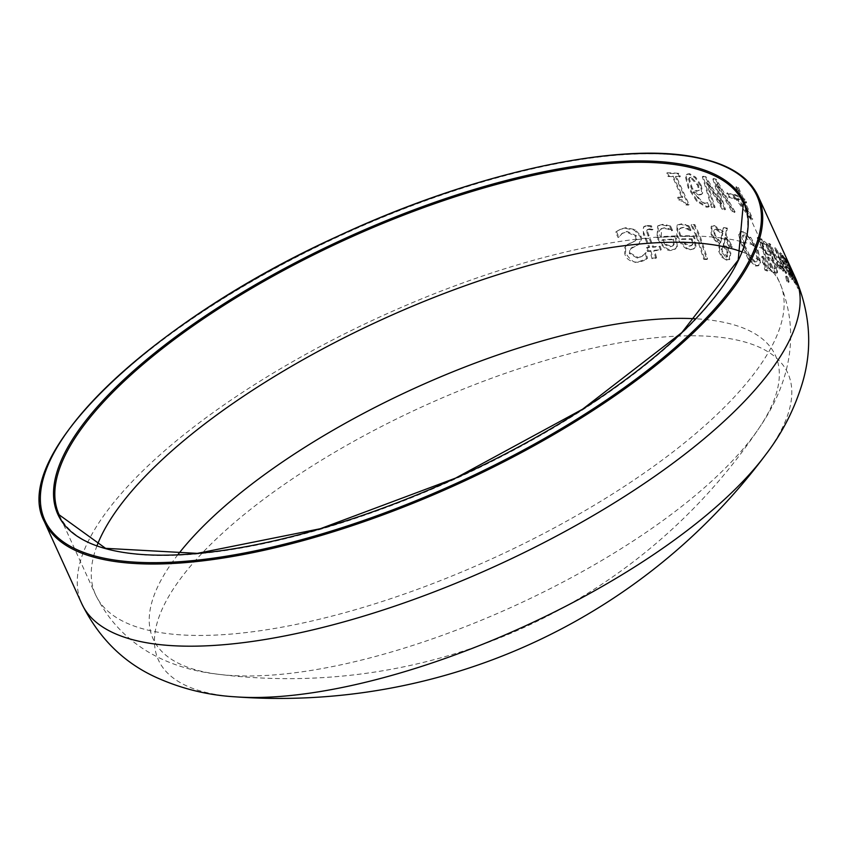 <?xml version="1.0" encoding="UTF-8"?>
<svg xmlns="http://www.w3.org/2000/svg" width="851" height="851" viewBox="0 0 851 851"><rect width="100%" height="100%" fill="white"/><g stroke="black" fill="none" stroke-linecap="round" stroke-linejoin="round"><path stroke-width="0.64" stroke-dasharray="4.25 3.19" d="M788.334 282.596L787.228 277.947A389.62 136.426 -24.5 0 0 785.622 276.586L786.728 281.234A388.641 136.075 155.5 0 1 788.334 282.596L789.132 282.053L788.015 277.415L787.228 277.947M788.015 277.415A390.62 136.766 -24.5 0 0 786.398 276.064L787.526 280.702A389.652 136.437 155.5 0 1 789.132 282.053M787.526 280.702L786.728 281.234M786.398 276.064L785.622 276.586M734.817 199.294L733.073 195.475A391.269 137 -24.5 0 0 726.775 193.283L728.52 197.102A391.269 137 155.5 0 1 734.817 199.294L735.562 198.783L733.828 194.964L733.073 195.475M733.828 194.964A392.247 137.341 -24.5 0 0 727.52 192.773L729.264 196.602A392.247 137.341 155.5 0 1 735.562 198.783M729.264 196.602L728.52 197.102M727.52 192.773L726.775 193.283M667.375 172.753L668.833 175.966A392.247 137.341 155.5 0 1 673.184 176.125L682.779 197.187A392.247 137.341 -24.5 0 0 678.428 197.028L679.747 199.9C681.023 198.772 683.332 200.293 686.683 204.474A392.247 137.341 155.5 0 1 689.119 204.591L676.215 176.274A392.247 137.341 155.5 0 1 680.321 176.519L678.853 173.317A392.247 137.341 -24.5 0 0 667.375 172.753L666.62 173.264L668.078 176.476A391.269 137 155.5 0 1 672.428 176.625L682.023 197.687A391.269 137 -24.5 0 0 677.673 197.538L678.992 200.411L683.045 201.453L685.927 204.974A391.269 137 155.5 0 1 688.374 205.102L675.46 176.774A391.269 137 155.5 0 1 679.566 177.029L678.109 173.817A391.269 137 -24.5 0 0 666.62 173.264M678.853 173.317L678.109 173.817M668.833 175.966L668.078 176.476M673.184 176.125L672.428 176.625M682.779 197.187L682.023 197.687M678.428 197.028L677.673 197.538M680.321 176.519L679.566 177.029M676.215 176.274L675.46 176.774M689.119 204.591L688.374 205.102M686.683 204.474L685.927 204.974M679.747 199.9L678.992 200.411M675.63 238.642L674.662 236.461A391.269 137 -24.5 0 0 660.482 237.184L659.227 233.025L659.461 230.781L660.759 229.11L663.503 228.313L668.152 229.164L671.556 230.876A391.269 137 155.5 0 1 671.747 230.876L669.769 226.547L661.972 224.855L657.6 226.1L656.993 237.727C662.78 247.609 667.641 251.779 671.599 250.226L674.928 249.258L676.588 247.13L675.63 238.642L676.396 238.12L675.428 235.95A392.247 137.341 -24.5 0 0 661.27 236.663L660.482 237.184M673.46 244.599L672.396 246.152L670.28 246.737L665.45 245.014L661.823 240.237A391.215 136.979 155.5 0 1 672.715 239.642L673.46 244.599L674.237 244.077L673.173 245.62L671.056 246.205L666.227 244.482L662.61 239.716A392.194 137.319 155.5 0 1 673.481 239.12L672.715 239.642M662.61 239.716L661.823 240.237M666.227 244.482L665.45 245.014M673.481 239.12L674.237 244.077M675.428 235.95L674.662 236.461M661.27 236.663L661.535 228.579L664.28 227.791L668.918 228.653L668.152 229.164M668.918 228.653L672.322 230.366L671.556 230.876M672.322 230.366A392.247 137.341 155.5 0 1 672.513 230.355L671.747 230.876M672.513 230.355L670.545 226.026L669.769 226.547M670.545 226.026L662.738 224.334L658.376 225.579L657.78 237.195C662.759 246.418 667.631 250.588 672.375 249.705L675.534 248.843L676.588 247.13M677.364 246.609L676.396 238.12M616.443 231.621L618.826 236.876A392.247 137.341 155.5 0 1 619.145 236.823L622.507 233.163L627.123 231.376L636.41 235.759L636.814 239.152L634.803 241.046L627.985 244.216L625.623 246.833L625.591 253.172C631.176 261.183 635.591 264.023 638.867 261.704L647.526 258.257L646.09 252.704A391.098 136.937 -24.5 0 0 645.803 252.736L642.611 255.938L638.229 257.566L630.197 252.992L629.868 250.779L631.208 248.077L639.356 244.067L641.771 238.588L640.92 235.95L635.123 229.589L625.783 227.717L620.262 229.227L615.613 232.185L618.007 237.429A391.269 137 155.5 0 1 618.326 237.376L621.687 233.706L626.315 231.919L635.601 236.301L636.016 239.695L633.995 241.588L627.166 244.769L624.804 247.386L624.772 253.736C626.081 259.183 630.506 262.023 638.037 262.268L642.856 261.034L646.717 258.81L645.281 253.247A390.109 136.596 -24.5 0 0 644.994 253.279L641.803 256.481L637.399 258.119L629.378 253.555L629.772 249.29L638.558 244.609L640.973 239.12L640.122 236.482L634.325 230.121L624.964 228.259L620.379 229.366L615.613 232.185M618.826 236.876L618.007 237.429M619.145 236.823L618.326 237.376M634.74 241.163L635.548 240.62L634.74 241.163M629.761 243.226L628.942 243.78M625.623 246.833L624.804 247.386M645.803 252.736L644.994 253.279M646.09 252.704L645.281 253.247M647.526 258.257L646.717 258.81M694.086 238.514L693.118 236.333A391.269 137 -24.5 0 0 680.023 236.323L678.715 232.142L678.896 229.898L680.023 228.43L682.513 227.813L686.842 228.876L690.044 230.727A391.269 137 155.5 0 1 690.225 230.727L688.246 226.398L680.981 224.345L676.981 225.345L676.8 236.684C681.502 245.769 686.129 250.098 690.682 249.673L693.746 248.886L695.224 246.886L694.086 238.514L694.841 238.003L693.873 235.833A392.247 137.341 -24.5 0 0 680.789 235.812L680.023 236.323M692.267 244.237L691.363 245.673L689.374 246.173L684.853 244.237L681.364 239.386A391.215 136.979 155.5 0 1 691.416 239.344L692.267 244.237L693.022 243.726L692.076 245.184L690.14 245.652L685.619 243.716L682.13 238.865A392.194 137.319 155.5 0 1 692.182 238.833L691.416 239.344M682.13 238.865L681.364 239.386M685.619 243.716L684.853 244.237M692.182 238.833L693.022 243.726M693.873 235.833L693.118 236.333M680.789 235.812L679.492 231.759L680.619 228.036L683.279 227.302L687.597 228.366L686.842 228.876M687.597 228.366L690.799 230.217L690.044 230.727M690.799 230.217A392.247 137.341 155.5 0 1 690.98 230.217L690.225 230.727M690.98 230.217L689.012 225.887L688.246 226.398M689.012 225.887L681.736 223.834L677.736 224.834L677.577 236.163C682.736 245.694 687.363 250.034 691.448 249.162L694.512 248.375L695.224 246.886M695.99 246.364L694.841 238.003M646.249 226.036L643.601 226.855L643.335 234.333L648.887 247.662A390.779 136.83 -24.5 0 0 646.345 247.928L647.483 251.46A390.332 136.671 155.5 0 1 650.026 251.194L652.004 258.715A388.971 136.192 155.5 0 1 655.749 258.342L653.759 250.822A390.332 136.671 155.5 0 1 660.504 250.237L659.355 246.716A390.779 136.83 -24.5 0 0 652.621 247.301L646.335 231.164L646.941 229.93L648.749 229.419L652.004 229.94A391.269 137 155.5 0 1 652.217 229.919L650.59 226.355L646.249 226.036L647.037 225.504L644.388 226.323L642.909 228.93L643.26 231.536L649.685 247.13L648.887 247.662M649.685 247.13A391.758 137.171 -24.5 0 0 647.143 247.396L646.345 247.928M647.143 247.396L648.292 250.917L647.483 251.46M648.292 250.917A391.322 137.022 155.5 0 1 650.824 250.651L650.026 251.194M650.824 250.651L652.823 258.161L652.004 258.715M652.823 258.161A389.971 136.543 155.5 0 1 656.557 257.8L655.749 258.342M656.557 257.8L654.557 250.29L653.759 250.822M654.557 250.29A391.322 137.022 155.5 0 1 661.291 249.705L660.504 250.237M661.291 249.705L660.142 246.184A391.758 137.171 -24.5 0 0 653.419 246.769L647.122 230.632L647.76 229.376L649.536 228.887L652.791 229.408A392.247 137.341 155.5 0 1 653.004 229.398L651.377 225.823L650.59 226.355M651.377 225.823L647.037 225.504M653.004 229.398L652.217 229.919M652.791 229.408L652.004 229.94M647.122 230.632L646.335 231.164M653.419 246.769L652.621 247.301M660.142 246.184L659.355 246.716M696.363 236.599L703.788 259.395A388.311 135.969 155.5 0 1 706.819 259.502L699.394 236.716L694.129 225.143A391.269 137 -24.5 0 0 691.097 225.036L696.363 236.599A391.269 137 -24.5 0 1 699.394 236.716M704.564 258.874A389.322 136.32 155.5 0 1 707.596 258.981L700.15 236.206L694.873 224.643A392.247 137.341 -24.5 0 0 691.852 224.526L697.118 236.089L704.564 258.874L703.788 259.395M691.852 224.526L691.097 225.036M707.596 258.981L706.819 259.502M694.873 224.643L694.129 225.143M727.371 228.153A392.247 137.341 -24.5 0 0 723.935 227.547L723.19 231.6L714.457 225.568L711.893 226.015L711.893 234.142L715.797 240.067L719.935 243.843L719.52 250.992L722.542 256.683L727.382 259.715L729.775 259.268L730.849 253.162L728.584 248.428L724.01 244.269L725.648 237.195L729.775 246.513A391.875 137.213 155.5 0 1 732.456 246.939L726.094 235.089L727.371 228.153L726.626 228.653A391.269 137 -24.5 0 0 723.19 228.047L722.446 232.11L713.712 226.068L711.149 226.515L711.138 234.642L715.042 240.578L719.191 244.343L718.765 251.502L721.776 257.204L726.616 260.236L729.02 259.778L730.094 253.672L727.839 248.939L723.265 244.769L724.903 237.695L729.03 247.024A390.896 136.862 155.5 0 1 731.7 247.45L725.35 235.589L726.626 228.653M726.094 235.089L725.35 235.589M723.935 227.547L723.19 228.047M723.19 231.6L722.446 232.11M732.456 246.939L731.7 247.45M729.775 246.513L729.03 247.024M725.648 237.195L724.903 237.695M719.935 243.843L719.191 244.343M724.01 244.269L723.265 244.769M722.542 256.683L721.776 257.204M720.723 242.439L715.404 235.45L714.34 231.068L715.117 229.387L716.808 229.1L722.839 233.28L720.723 242.439L719.978 242.939L714.659 235.961L713.681 230.983L714.393 229.876L716.053 229.6L722.084 233.78L719.978 242.939M722.839 233.28L722.084 233.78M722.063 248.492L723.244 245.673L726.318 248.641L728.339 254.364L727.169 256.683L722.456 251.502L722.063 248.492L721.308 248.992L722.499 246.173L725.573 249.141L727.222 252.843L726.765 257.034L725.818 257.236L721.701 252.013L721.308 248.992M726.318 248.641L725.573 249.141M723.244 245.673L722.499 246.173M744.529 246.801L741.795 237.663L742.529 235.578L744.231 235.493L753.146 245.716L755.135 249.981L757.252 259.576L756.252 261.831L754.443 261.97L749.508 257.257L744.529 246.801L745.274 246.301L743.668 242.152L743.285 235.078L744.976 234.993C746.604 234.642 749.571 238.046 753.89 245.205L755.879 249.481L758.007 259.066L756.454 261.555L755.209 261.459L750.263 256.747L745.274 246.301M757.411 250.8L750.018 237.94L742.561 231.876L739.615 232.206L738.742 234.557L740.349 242.003L748.486 259.661L755.401 266.033L758.198 265.82L759.741 263.044L757.411 250.8L758.167 250.3L750.763 237.429L743.317 231.376L740.572 231.536L739.487 234.057L741.093 241.503L749.242 259.151L748.486 259.661M749.242 259.151L756.167 265.523L758.964 265.31L759.932 264.204L760.496 262.523L759.741 263.044M760.496 262.523L758.167 250.3M772.006 254.406L766.581 244.609L761.411 239.865A391.269 137 -24.5 0 0 757.188 237.833L762.453 249.396L769.538 270.586A388.694 136.096 155.5 0 1 773.442 272.469L776.782 273.022L776.463 267.405L772.07 258.991L773.187 258.353L772.07 258.991L772.006 254.406A391.269 137 -24.5 0 0 770.123 253.29L770.229 255.651L771.102 255.034L768.974 254.555A392.162 137.309 -24.5 0 0 766.783 253.47L766.028 253.981L760.794 242.322A391.269 137 155.5 0 1 762.368 243.088L766.187 246.12L770.123 253.29M767.336 244.088L762.166 239.354A392.247 137.341 -24.5 0 0 757.943 237.323L763.209 248.886L770.304 270.065A389.705 136.447 155.5 0 1 774.219 271.948L777.559 272.49L777.229 266.895L772.825 258.481L772.761 253.896L771.974 252.024L767.336 244.088L766.581 244.609M772.889 258.64L772.134 259.151M777.559 272.49L776.495 273.299L777.559 272.49M757.943 237.323L757.188 237.833M770.304 270.065L769.538 270.586M766.783 253.47L761.549 241.812A392.247 137.341 155.5 0 1 763.124 242.588L766.942 245.599L770.878 252.779L771.102 255.034L768.219 255.066A391.183 136.968 -24.5 0 0 766.028 253.981M761.549 241.812L760.794 242.322M766.942 245.599L766.187 246.12M771.314 266.991L768.187 257.087A391.928 137.234 155.5 0 1 770.378 258.172L772.942 260.417L775.155 265.172L775.495 268.363L774.559 269.044L772.4 268.427A389.545 136.394 -24.5 0 0 770.549 267.512L767.432 257.587A390.939 136.883 155.5 0 1 769.623 258.683L772.187 260.927L774.389 265.682L774.718 268.884L775.495 268.363L773.165 267.905A390.545 136.745 -24.5 0 0 771.314 266.991L770.549 267.512M768.187 257.087L767.432 257.587M773.676 255.46L778.431 267.969A390.332 136.671 155.5 0 1 780.037 269.033L778.793 265.278L783.282 271.299L781.814 266.895A390.875 136.862 -24.5 0 0 781.739 266.831L777.506 261.778L770.017 244.96A391.269 137 -24.5 0 0 768.41 243.897L773.676 255.46A391.269 137 -24.5 0 1 775.282 256.523M779.569 264.757L784.058 270.778L782.59 266.374A391.864 137.202 -24.5 0 0 782.516 266.31L778.271 261.268L770.783 244.439A392.247 137.341 -24.5 0 0 769.166 243.375L779.197 267.448A391.322 137.022 155.5 0 1 780.803 268.512L779.569 264.757L778.793 265.278M784.058 270.778L783.282 271.299M782.59 266.374L781.814 266.895M782.516 266.31L781.739 266.831M778.271 261.268L777.506 261.778M780.803 268.512L780.037 269.033M779.197 267.448L778.431 267.969M769.166 243.375L768.41 243.897M770.783 244.439L770.017 244.96M791.792 271.501L786.515 259.938L785.718 260.48A391.269 137 -24.5 0 0 784.696 259.012L794.685 283.117A390.332 136.671 155.5 0 1 795.696 284.585L794.802 281.755L797.589 288.042L798.078 288.638L798.898 288.085L798.419 287.489C799.61 289.595 799.036 287.415 796.685 280.968L789.792 265.608A392.247 137.341 -24.5 0 0 788.962 264.012L797.057 282.606L791.792 271.501A392.247 137.341 -24.5 0 1 794.238 275.575M794.355 277.692L793.547 278.234L785.718 260.48M786.515 259.938A392.247 137.341 -24.5 0 0 785.494 258.47L784.696 259.012M785.494 258.47L795.494 282.564L794.685 283.117M795.494 282.564A391.322 137.022 155.5 0 1 796.504 284.032L795.696 284.585M796.504 284.032L795.611 281.213L794.802 281.755M795.611 281.213L798.419 287.489L797.589 288.042L795.866 281.521L788.962 266.161A391.269 137 -24.5 0 0 788.154 264.565L794.26 278.022L796.079 283.574L793.547 278.234M796.249 283.16L797.057 282.606L796.249 283.16M788.962 264.012L788.154 264.565M789.792 265.608L788.962 266.161M779.75 259.842L784.484 272.363A390.332 136.671 155.5 0 1 785.909 273.554L775.899 249.471A391.269 137 -24.5 0 0 774.474 248.279L779.75 259.842A391.269 137 -24.5 0 1 781.165 261.034M785.271 271.841A391.322 137.022 155.5 0 1 786.686 273.033L776.676 248.949A392.247 137.341 -24.5 0 0 775.25 247.758L785.271 271.841L784.484 272.363M775.25 247.758L774.474 248.279M786.686 273.033L785.909 273.554M776.676 248.949L775.899 249.471M700.533 185.901L694.98 177.731L688.874 174.168L687.47 174.21L685.363 176.519L688.193 187.911L696.629 201.272L706.287 207.155L708.479 207.038L706.628 202.985A391.269 137 -24.5 0 0 706.511 202.974L704.245 203.463L693.118 192.273L698.66 194.943L701.086 194.634L701.926 193.602L700.533 185.901L701.277 185.401L695.724 177.221L689.618 173.668L687.278 174.093L685.363 176.519M686.108 176.019L688.948 187.411L697.373 200.772L707.032 206.655L709.223 206.538L708.479 207.038M709.223 206.538L707.372 202.485A392.247 137.341 -24.5 0 0 707.255 202.474L704.99 202.964C702.054 203.208 698.341 199.474 693.863 191.762L699.405 194.443L701.83 194.134L702.671 193.103L701.277 185.401M693.863 191.762L693.118 192.273M707.372 202.485L706.628 202.985M692.491 188.731L689.31 178.593L689.959 177.348L691.203 177.114L698.352 184.827L699.405 190.113L696.416 191.379L691.735 189.241L688.565 179.104L689.097 177.944L690.459 177.614L697.607 185.327L698.66 190.613L699.405 190.113L697.171 190.879L692.491 188.731L691.735 189.241M689.31 178.593L688.565 179.104M789.771 271.129L788.803 268.948A391.269 137 -24.5 0 0 783.877 263.427C781.271 257.151 780.814 255.194 782.484 257.534L786.069 263.108A391.269 137 155.5 0 1 786.133 263.193L782.537 256.279L779.654 253.247L782.665 262.438L791.09 279.107L792.079 279.713L792.207 278.617L789.6 268.416A392.247 137.341 -24.5 0 0 784.665 262.906L783.877 263.427M789.845 270.107L791.356 274.554L789.909 275.522L785.218 266.491A391.215 136.979 155.5 0 1 789.058 270.65L790.568 275.086L789.909 275.522L790.696 274.99L786.005 265.959A392.194 137.319 155.5 0 1 789.845 270.107L789.058 270.65M784.665 262.906L783.271 257.002L781.697 257.002L783.271 257.002L785.175 259.704L784.388 260.236M786.005 265.959L785.218 266.491M788.526 271.469L787.739 271.99M791.356 274.554L790.696 274.99L791.356 274.554M789.6 268.416L788.803 268.948M785.175 259.704L786.867 262.576L786.069 263.108M786.867 262.576A392.247 137.341 155.5 0 1 786.93 262.651L786.133 263.193M786.93 262.651L784.952 258.321L784.154 258.864M784.952 258.321L780.441 252.715L783.399 261.81L791.877 278.575L792.877 279.181L793.004 278.075L792.207 278.617M793.004 278.075L790.568 270.586M735.094 211.942L716.319 179.231A392.247 137.341 -24.5 0 0 713.606 178.529L721.68 203.708L706 176.827A392.247 137.341 -24.5 0 0 703.096 176.274L712.266 206.836A392.247 137.341 155.5 0 1 715.053 207.293L707.181 181.954L722.914 208.793A392.247 137.341 155.5 0 1 725.477 209.367L717.191 183.922L732.796 211.261A392.247 137.341 155.5 0 1 735.094 211.942L734.339 212.442L715.574 179.742A391.269 137 -24.5 0 0 712.861 179.029L720.946 204.219L705.256 177.327A391.269 137 -24.5 0 0 702.352 176.774L711.521 207.336A391.269 137 155.5 0 1 714.308 207.793L706.436 182.454L722.169 209.293A391.269 137 155.5 0 1 724.744 209.867L716.446 184.422L732.051 211.761A391.269 137 155.5 0 1 734.339 212.442M732.796 211.261L732.051 211.761M716.319 179.231L715.574 179.742M717.191 183.922L716.446 184.422M713.606 178.529L712.861 179.029M725.477 209.367L724.744 209.867M721.68 203.708L720.946 204.219M722.914 208.793L722.169 209.293M706 176.827L705.256 177.327M707.181 181.954L706.436 182.454M703.096 176.274L702.352 176.774M715.053 207.293L714.308 207.793M712.266 206.836L711.521 207.336M764.9 270.086A388.311 135.969 155.5 0 1 767.251 271.033L763.081 257.374A390.737 136.809 -24.5 0 0 761.645 256.789L764.9 270.086L765.677 269.565A389.322 136.32 155.5 0 1 768.028 270.522L763.836 256.864L763.081 257.374M768.028 270.522L767.251 271.033M763.836 256.864A391.726 137.16 -24.5 0 0 762.4 256.289L761.645 256.789M762.4 256.289L765.677 269.565M743.38 198.347L738.455 187.55A392.247 137.341 -24.5 0 0 736.583 186.614L741.508 197.411A392.247 137.341 -24.5 0 0 734.743 194.464L736.753 198.889L750.986 218.079A392.247 137.341 155.5 0 1 752.784 218.973L744.923 201.73A392.247 137.341 155.5 0 1 746.614 202.612L745.072 199.23A392.247 137.341 -24.5 0 0 743.38 198.347L742.625 198.857L737.7 188.05A391.269 137 -24.5 0 0 735.828 187.124L740.753 197.921A391.269 137 -24.5 0 0 733.987 194.964L736.009 199.4L750.242 218.59A391.269 137 155.5 0 1 752.029 219.484L744.168 202.24A391.269 137 155.5 0 1 745.859 203.123L744.317 199.74A391.269 137 -24.5 0 0 742.625 198.857M745.072 199.23L744.317 199.74M738.455 187.55L737.7 188.05M736.583 186.614L735.828 187.124M741.508 197.411L740.753 197.921M734.743 194.464L733.987 194.964M743.051 200.804L748.646 213.08L737.945 198.517A392.247 137.341 155.5 0 1 743.051 200.804L742.295 201.315L747.891 213.59L737.189 199.028A391.269 137 155.5 0 1 742.295 201.315M737.945 198.517L737.189 199.028M746.614 202.612L745.859 203.123M744.923 201.73L744.168 202.24M752.784 218.973L752.029 219.484M750.986 218.079L750.242 218.59M736.753 198.889L736.009 199.4M748.646 213.08L747.891 213.59M765.251 455.253A345.836 121.087 -24.5 0 0 735.509 339.73A345.836 121.087 -24.5 0 0 276.33 490.016A345.836 121.087 -24.5 0 0 235.184 696.82M177.891 554.703A341.911 119.714 -24.5 0 0 218.409 674.29A341.911 119.714 -24.5 0 0 643.122 534.407A341.911 119.714 -24.5 0 0 759.252 427.808A341.911 119.714 -24.5 0 0 723.658 322.295A341.911 119.714 -24.5 0 0 695.586 318.774M97.057 545.608A375.972 131.639 -24.5 0 0 95.578 594.753C124.012 652.313 178.359 669.875 218.409 674.29L218.409 674.29A566.979 566.979 0 0 0 759.252 427.808L759.252 427.808C782.25 394.619 804.589 342.059 779.814 282.926A375.972 131.639 -24.5 0 0 741.753 251.8M674.747 236.642A391.269 137 -24.5 0 0 656.951 237.62M671.056 246.205L670.28 246.737M664.28 227.791L663.503 228.313M666.886 224.813L666.11 225.334M662.738 224.334L661.972 224.855M672.375 249.705L671.599 250.226M657.78 237.195L656.993 237.727M625.783 227.717L624.964 228.259M627.123 231.376L626.315 231.919M636.41 235.759L635.601 236.301M625.591 253.172L624.772 253.736M638.867 261.704L638.037 262.268M635.123 229.589L634.325 230.121M640.92 235.95L640.122 236.482M638.335 244.662L637.527 245.205M632.601 247.205L631.782 247.758M630.197 252.992L629.378 253.555M638.229 257.566L637.399 258.119M640.973 239.12A391.269 137 -24.5 0 0 636.016 239.695M693.193 236.514A391.269 137 -24.5 0 0 676.758 236.578M690.14 245.652L689.374 246.173M683.279 227.302L682.513 227.813M685.587 224.515L684.832 225.036M681.736 223.834L680.981 224.345M691.448 249.162L690.682 249.673M677.577 236.163L676.8 236.684M644.122 233.802L643.335 234.333M649.536 228.887L648.749 229.419M648.685 235.27L647.898 235.801M649.036 238.301A391.269 137 -24.5 0 0 645.303 238.663M731.658 244.822L730.903 245.322M714.457 225.568L713.712 226.068M711.893 234.142L711.138 234.642M715.797 240.067L715.042 240.578M719.52 250.992L718.765 251.502M728.584 248.428L727.839 248.939M727.382 259.715L726.616 260.236M730.849 253.162L730.094 253.672M718.287 240.025L717.542 240.535M715.404 235.45L714.659 235.961M716.808 229.1L716.053 229.6M727.977 252.332L727.222 252.843M726.573 256.715L725.818 257.236M722.456 251.502L721.701 252.013M715.68 237.886A391.269 137 -24.5 0 0 712.766 237.599M728.02 239.535A391.269 137 -24.5 0 0 725.69 239.163M724.637 239.003A391.269 137 -24.5 0 0 721.074 238.514M755.443 246.535A391.269 137 -24.5 0 0 753.146 245.716M742.923 242.652A391.269 137 -24.5 0 0 740.349 242.003M755.879 249.481L755.135 249.981M742.71 245.673L741.966 246.173M739.487 234.057L738.742 234.557M756.167 265.523L755.401 266.033M743.317 231.376L742.561 231.876M750.763 237.429L750.018 237.94M758.007 259.066L757.252 259.576M755.209 261.459L754.443 261.97M750.263 256.747L749.508 257.257M771.974 252.024L771.208 252.545M777.229 266.895L776.463 267.405M762.166 239.354L761.411 239.865M774.219 271.948L773.442 272.469M768.974 254.555L768.219 255.066M770.027 250.747L769.261 251.258M763.124 242.588L762.368 243.088M773.165 267.905L772.4 268.427M775.155 265.172L774.389 265.682M772.942 260.417L772.187 260.927M770.378 258.172L769.623 258.683M764.443 250.322A391.269 137 -24.5 0 0 762.453 249.396M783.494 270.448L782.718 270.969M781.771 265.884L780.995 266.406M796.685 280.968L795.866 281.521M795.079 277.469L794.26 278.022M790.983 272.043A391.269 137 -24.5 0 0 789.973 270.575M794.238 277.724A391.269 137 -24.5 0 0 793.419 276.128M695.724 177.221L694.98 177.731M689.618 173.668L688.874 174.168M688.948 187.411L688.193 187.911M697.373 200.772L696.629 201.272M707.032 206.655L706.287 207.155M702.671 193.103L701.926 193.602M699.405 194.443L698.66 194.943M704.99 202.964L704.245 203.463M697.171 190.879L696.416 191.379M698.352 184.827L697.607 185.327M691.523 186.741L690.778 187.241M691.203 177.114L690.459 177.614M788.888 269.129A391.269 137 -24.5 0 0 782.622 262.331M783.335 255.747L782.537 256.279M781.707 253.555L780.92 254.087M791.877 278.575L791.09 279.107M783.452 261.906L782.665 262.438M677.524 236.067A392.247 137.341 -24.5 0 0 675.513 236.121M697.118 236.089A392.247 137.341 -24.5 0 0 693.959 236.004M713.521 237.099A392.247 137.341 -24.5 0 0 700.15 236.206M726.435 238.663A392.247 137.341 -24.5 0 0 725.382 238.503M741.093 241.503A392.247 137.341 -24.5 0 0 736.285 240.429A392.247 137.341 -24.5 0 0 728.764 239.035M763.209 248.886A392.247 137.341 -24.5 0 0 756.188 246.024M774.442 254.938A392.247 137.341 -24.5 0 0 772.761 253.896M780.516 259.321A392.247 137.341 -24.5 0 0 776.048 256.013M783.399 261.81A392.247 137.341 -24.5 0 0 781.941 260.512M790.77 270.044A392.247 137.341 -24.5 0 0 789.685 268.597M636.814 239.152A392.247 137.341 -24.5 0 0 233.536 398.364A392.247 137.341 -24.5 0 0 81.781 603.731M795.642 278.405A392.247 137.341 -24.5 0 0 795.057 277.171M646.1 238.131A392.247 137.341 -24.5 0 0 641.771 238.588M657.727 237.099A392.247 137.341 -24.5 0 0 649.824 237.769M770.878 252.779A392.247 137.341 -24.5 0 0 765.198 249.811M753.89 245.205A392.247 137.341 -24.5 0 0 743.668 242.152M721.818 238.014A392.247 137.341 -24.5 0 0 716.425 237.386M758.188 196.23A392.247 137.341 -24.5 0 0 698.831 158.265A392.247 137.341 -24.5 0 0 196.092 316.189A392.247 137.341 -24.5 0 0 44.326 521.557M597.913 399.832A375.972 131.639 155.5 0 1 59.145 514.812L95.578 594.753A375.972 131.639 -24.5 0 0 634.346 479.773A375.972 131.639 -24.5 0 0 779.814 282.926L743.38 202.985A375.972 131.639 155.5 0 1 597.913 399.832M673.173 245.62L672.396 246.152M660.759 229.11L661.535 228.579M674.928 249.258L675.705 248.737M657.6 226.1L658.376 225.579M616.826 231.302L617.656 230.749M621.687 233.706L622.507 233.163M627.166 244.769L627.985 244.216M638.558 244.609L639.356 244.067M630.878 248.258L631.697 247.715M641.792 256.491L642.611 255.938M645.792 259.491L646.611 258.938M692.076 245.184L691.31 245.705M680.002 228.451L680.757 227.93M693.746 248.886L694.512 248.375M676.971 225.355L677.736 224.834M643.601 226.855L644.388 226.323M646.973 229.908L647.76 229.376M711.149 226.515L711.893 226.015M729.02 259.778L729.775 259.268M715.138 229.376L714.393 229.876M727.52 256.513L726.765 257.034M742.529 235.578L743.285 235.078M739.87 232.004L740.615 231.504M758.198 265.82L758.964 265.31M757.007 261.321L756.252 261.831M796.43 284.043L797.249 283.489M686.512 174.604L687.268 174.104M701.086 194.634L701.83 194.134M689.959 177.348L689.214 177.859M791.324 275.394L790.536 275.937M792.079 279.713L792.877 279.181M779.654 253.247L780.441 252.715"/><path stroke-width="1.28" d="M795.642 278.405A392.247 137.341 -24.5 0 1 495.665 566.043A392.247 137.341 -24.5 0 1 81.781 603.731C98.939 638.356 124.086 663.078 157.222 677.864C182.157 688.927 208.144 695.246 235.184 696.82L235.184 696.82A345.836 121.087 -24.5 0 0 654.036 554.278A345.836 121.087 -24.5 0 0 765.251 455.253L765.251 455.253C781.803 433.819 794.089 410.054 802.099 383.982C812.673 349.272 810.514 314.072 795.642 278.405L758.188 196.23C749.242 177.136 729.275 164.328 698.288 157.797C620.794 140.521 473.624 172.615 337.602 236.301C149.212 321.774 9.435 456.647 44.326 521.557A392.247 137.341 -24.5 0 0 606.433 401.598A392.247 137.341 -24.5 0 0 758.188 196.23M695.586 318.774A341.911 119.714 -24.5 0 0 177.891 554.703M605.54 400.661A391.269 137 155.5 0 1 104.056 558.192A391.269 137 155.5 0 1 196.219 315.466A391.269 137 155.5 0 1 697.703 157.924A391.269 137 155.5 0 1 605.54 400.661M598.051 399.098A376.95 131.99 -24.5 0 0 686.842 165.254A376.95 131.99 -24.5 0 0 203.708 317.019A376.95 131.99 -24.5 0 0 114.917 550.874A376.95 131.99 -24.5 0 0 598.051 399.098M59.145 514.812A375.972 131.639 155.5 0 1 204.602 317.966A375.972 131.639 155.5 0 1 686.48 166.583A375.972 131.639 155.5 0 1 743.38 202.985L738.221 260.023L681.821 332.592L582.563 409.214L455.593 478.102L320.306 528.726L197.358 553.373L105.577 548.331L59.145 514.812M741.753 251.8A375.972 131.639 -24.5 0 0 722.914 246.524A375.972 131.639 -24.5 0 0 241.035 397.906A375.972 131.639 -24.5 0 0 97.057 545.608M81.781 603.731L44.326 521.557M235.184 696.82A607.008 607.008 0 0 0 765.251 455.253"/></g></svg>
